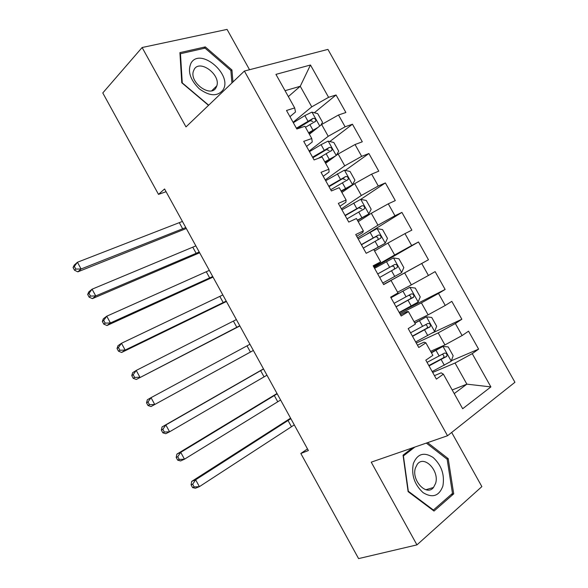 <?xml version="1.0" encoding="UTF-8"?>
<svg xmlns="http://www.w3.org/2000/svg" width="588" height="588" viewBox="0 0 588 588"><rect width="100%" height="100%" fill="white"/><g stroke="black" fill="none" stroke-linecap="round" stroke-linejoin="round"><path stroke-width="0.88" d="M249.532 69.722L227.064 29.4L142.12 47.518L102.782 92.948L158.503 194.378L166.073 191.703M514.934 382.281L327.928 49.392L244.387 71.06L447.527 435.745L514.934 382.281M447.527 435.745L371.234 462.168L416.943 544.885L481.866 486.607L451.68 432.452M452.187 389.947L466.872 384.155L490.884 386.911L472.245 353.653L478.603 349.132L468.54 331.191L462.102 335.557L455.355 323.51L461.845 319.247L451.812 301.365L445.241 305.466L438.508 293.456L445.131 289.458L435.127 271.619L428.431 275.471L421.721 263.498L428.468 259.749L418.494 241.969L411.666 245.556L404.97 233.62L411.857 230.129L401.913 212.4L394.952 215.737L388.278 203.83L395.29 200.596L385.375 182.919L378.282 186.006L371.631 174.136L378.775 171.152L368.889 153.527L361.671 156.357L355.034 144.523L362.304 141.789L352.447 124.215L345.105 126.795L338.49 114.998L345.884 112.514L336.057 94.991L314.315 112.764M490.884 386.911L462.675 408.733L443.374 374.166L441.147 372.836L434.459 375.636M288.348 96.594L300.248 86.274L310.471 65.003L275.941 74.375L294.684 107.927L286.503 110.485L296.83 129L304.929 126.273L311.772 138.525L303.724 141.355L314.088 159.929L322.048 156.93L328.912 169.219L321.004 172.321L331.404 190.953L339.225 187.682L346.104 200.008L338.343 203.389L348.765 222.073L356.446 218.523L363.355 230.886L355.725 234.546L366.184 253.288L373.725 249.459L380.656 261.866L373.167 265.798L383.655 284.599L391.057 280.498L398.002 292.934L390.66 297.153L401.185 316.006L408.44 311.625L415.415 324.098L408.212 328.604L418.766 347.515L425.881 342.848L432.871 355.365L425.815 360.15L436.399 379.12L443.374 374.166M310.471 65.003L328.582 97.321L336.057 94.991M307.487 448.909L300.836 453.48L308.384 450.54L164.574 188.976L158.503 194.378M309.384 134.248L321.636 124.509L328.229 136.298L309.148 151.065M338.49 114.998L321.636 124.509M345.105 126.795L328.229 136.298M294.684 107.927L295.492 112.007L289.943 116.659M325.612 163.31L338.144 154.012L344.759 165.838L325.245 179.921M355.034 144.523L338.144 154.012M361.671 156.357L344.759 165.838M311.772 138.525L312.243 141.987L306.561 146.434M341.893 192.46L354.696 183.61L361.333 195.473L341.393 208.858M371.631 174.136L354.696 183.61M378.282 186.006L361.333 195.473M328.912 169.219L329.037 172.064L323.224 176.297M358.217 221.691L371.3 213.29L377.952 225.189L357.585 237.883M388.278 203.83L371.3 213.29M394.952 215.737L377.952 225.189M346.104 200.008L345.876 202.228L339.938 206.248M374.593 251.01L387.948 243.057L394.621 254.986L373.828 266.981M404.97 233.62L387.948 243.057M411.666 245.556L394.621 254.986M363.355 230.886L362.774 232.488L356.703 236.288M383.596 284.489L404.647 272.913L411.343 284.879L397.591 292.192M421.721 263.498L404.647 272.913M428.431 275.471L411.343 284.879M380.656 261.866L373.512 266.423M399.913 313.727L421.398 302.857L428.115 314.859L414.077 321.717M438.508 293.456L421.398 302.857M445.241 305.466L428.115 314.859M391.057 280.498L383.626 284.541M416.275 343.047L438.2 332.889L444.932 344.928L430.614 351.323M455.355 323.51L438.2 332.889M462.102 335.557L444.932 344.928M408.44 311.625L406.94 311.581L400.516 314.815M432.68 372.454L455.046 363.016L466.872 384.155L454.223 393.585M472.245 353.653L455.046 363.016M425.881 342.848L424.022 342.165L417.465 345.178M416.943 544.885L358.584 558.6L300.836 453.48M142.12 47.518L185.984 126.905L244.387 71.06M293.089 122.297L311.758 106.847L300.248 86.274L285.062 90.699M328.582 97.321L311.758 106.847M412.46 447.887L403.052 455.171L408.116 491.641L434.025 511.06L453.708 493.846L448.203 458.64L427.623 442.639M232.966 81.982L231.944 69.972L205.322 46.9L179.921 52.633L181.773 82.768L208.527 105.355M478.603 349.132L451.371 360.745M461.845 319.247L432.481 332.933M445.131 289.458L399.333 312.691M418.494 241.969L374.13 267.525M428.468 259.749L383.567 284.438M401.913 212.4L367.279 233.906M385.375 182.919L360.723 199.376M368.889 153.527L345.288 170.41M352.447 124.215L329.817 141.539M446.895 459.059L448.203 458.64M451.121 494.574L453.708 493.846M203.882 48.407L205.322 46.9M230.908 70.986L231.944 69.972M432.18 371.557L451.18 361.26L453.157 355.762L448.21 346.913L442.889 346.435L431.445 352.807M442.889 346.435L431.261 352.477M429.042 365.927L446.748 356.357C447.292 354.035 446.498 352.962 444.366 353.138L427.057 362.37M442.308 354.351C443.903 355.108 444.285 356.255 443.462 357.783L428.828 365.552M294.287 424.896L199.391 486.651L195.4 488.246L192.577 487.592L194.172 486.952L192.673 484.203L191.093 484.843L192.577 487.592M290.862 418.671L195.657 479.779L199.391 486.651L194.172 486.952M192.673 484.203L195.657 479.779L191.688 481.41L290.59 418.171M191.688 481.41L191.093 484.843M415.665 341.959L434.613 331.632L436.663 326.281L431.732 317.454L426.344 316.851L414.907 323.194M426.344 316.851L414.797 322.996M412.533 336.351L430.225 326.641C430.695 324.37 429.887 323.319 427.792 323.496L410.556 332.801M425.521 324.796C427.27 325.362 427.77 326.487 427.013 328.163L412.401 336.108M280.608 400.016L184.463 459.191L180.567 460.941L177.686 460.169L179.237 459.463L177.745 456.722L176.202 457.427L177.686 460.169M277.191 393.806L180.737 452.334L184.463 459.191L179.237 459.463M177.745 456.722L180.737 452.334L176.87 454.127L277.022 393.497M176.87 454.127L176.202 457.427M399.201 312.449L418.09 302.092L420.222 296.889L415.297 288.091L409.843 287.348L390.983 297.726M409.843 287.348L390.946 297.66M396.077 306.855L413.739 297.014C414.15 294.794 413.32 293.765 411.262 293.934L394.107 303.32M408.66 295.389C410.637 295.646 411.284 296.727 410.615 298.63L396.018 306.745M266.959 375.195L169.579 431.798L165.779 433.709L162.832 432.819L164.346 432.048L162.861 429.314L161.347 430.085L162.832 432.819M263.556 368.999L165.86 424.962L169.579 431.798L164.346 432.048M162.861 429.314L165.86 424.962L162.082 426.917L263.49 368.882M162.082 426.917L161.347 430.085M413.349 463.52C411.159 474.935 414.437 484.666 423.176 492.715C432.533 498.301 439.104 496.088 442.882 486.063C444.807 474.81 441.551 465.277 433.113 457.479C424.029 451.731 417.436 453.745 413.349 463.52M415.429 467.96C411.188 480.22 426.557 496.713 433.503 487.481L435.62 483.343C439.648 470.892 424.168 454.678 417.289 464.277L415.429 467.96M426.329 443.087L447.167 459.272L452.481 493.391L433.4 510.039L408.322 491.237L403.412 455.935L414.878 447.049M432.856 510.178L433.4 510.039M191.151 62.865C187.359 71.075 190.086 79.748 199.339 88.862C209.571 96.263 217.435 96.66 222.933 90.052C233.193 75.191 200.706 47.011 191.151 62.865M194.29 69.186L193.312 71.435C189.681 82.893 210.754 97.843 216.002 87.73L216.825 85.841C220.728 74.698 200.03 59.226 194.29 69.186M208.681 105.201L182.265 82.893L180.465 53.721L205.065 48.135L230.864 70.487L231.922 82.981M180.016 54.206L180.465 53.721M382.781 283.026L401.611 272.634L403.824 267.584L398.914 258.801L393.394 257.934L374.593 268.349M379.664 277.448L397.304 267.481C397.65 265.306 396.812 264.299 394.783 264.46L377.702 273.927M377.724 273.964L391.564 266.276C393.879 265.894 394.769 266.864 394.247 269.186L397.304 267.481M253.347 350.441L151.02 406.551L253.362 350.463M249.951 344.259L151.028 397.664L154.732 404.478L149.492 404.706L148.007 401.979L146.537 402.817L148.014 405.536L149.492 404.706M146.537 402.817L147.338 399.774L151.028 397.664L148.007 401.979M148.014 405.536L151.02 406.551M373.843 249.672L385.191 243.256L387.47 238.353L382.575 229.607L376.996 228.607L358.239 239.051M385.191 243.256L373.77 249.54M363.303 248.121L380.906 238.03C381.2 235.906 380.348 234.921 378.349 235.068L361.348 244.608M361.444 244.784L375.195 236.993C377.467 236.611 378.378 237.552 377.93 239.831L380.906 238.03M239.772 325.737L136.306 379.466L239.882 325.95M236.376 319.571L136.232 370.433L139.922 377.231L134.674 377.437L133.197 374.71L131.763 375.614L133.241 378.334L134.674 377.437M131.763 375.614L132.638 372.704L136.232 370.433L133.197 374.71M133.241 378.334L136.306 379.466M357.548 220.493L368.808 213.973L371.168 209.218L366.287 200.486L360.642 199.361L341.944 209.843M368.808 213.973L357.401 220.228M346.986 218.89L364.56 208.666C364.795 206.594 363.935 205.631 361.965 205.763L345.038 215.384M345.207 215.693L358.878 207.799L361.701 208.865M226.218 301.1L125.156 350.066L121.635 352.455L226.439 301.497M222.837 294.948L121.473 343.282L125.156 350.066L119.901 350.242L118.431 347.523L117.027 348.493L118.504 351.198L119.901 350.242M117.027 348.493L117.968 345.715L121.473 343.282L118.431 347.523M118.504 351.198L121.635 352.455M341.297 191.394L352.477 184.772L354.917 180.156L350.044 171.461L344.333 170.197L325.686 180.714M352.477 184.772L341.077 190.997M330.721 189.733L348.258 179.399C348.441 177.37 347.567 176.422 345.626 176.547L328.773 186.242M329.015 186.675L342.606 178.686L345.354 179.605M212.709 276.522L110.426 322.966L106.994 325.509L213.032 277.11M209.335 270.384L106.751 316.197L110.426 322.966L105.171 323.113L103.701 320.409L102.334 321.438L103.804 324.142L105.171 323.113M102.334 321.438L103.341 318.784L106.751 316.197L103.701 320.409M103.804 324.142L106.994 325.509M336.38 155.32L338.703 151.182L333.852 142.509L328.075 141.12L321.07 144.655L309.479 151.667M332.896 157.907L325.091 162.384M335.63 155.879L324.796 161.854M318.461 158.282L331.992 150.212C332.139 148.235 331.257 147.301 329.339 147.412L312.559 157.18M312.875 157.746L326.384 149.653L329.06 150.454M199.229 252.002L95.741 295.94L92.397 298.638L199.655 252.774M195.863 245.88L92.073 289.193L95.741 295.94L90.471 296.065L89.008 293.361L87.678 294.456L89.141 297.153L90.471 296.065M87.678 294.456L88.759 291.935L92.073 289.193L89.008 293.361M89.141 297.153L92.397 298.638M320.842 125.134L322.54 122.297L317.704 113.646L311.861 112.132L304.841 115.601L293.324 122.708M314.984 129.794L308.935 133.454M317.954 127.434L308.568 132.792M305.488 127.28L315.778 121.121C315.881 119.18 314.992 118.261 313.095 118.357L296.389 128.206M296.778 128.904L310.199 120.709L312.809 121.407M185.779 227.541L81.085 268.981L77.837 271.84L186.308 228.497M182.42 221.433L77.432 262.255L81.085 268.981L75.815 269.084L74.353 266.393L73.066 267.547L74.522 270.23L75.815 269.084M73.066 267.547L74.206 265.151L77.432 262.255L74.353 266.393M74.522 270.23L77.837 271.84M451.231 361.128L443.021 346.45M439.199 356.049L436.046 350.404M444.344 365.266L441.191 359.613M291.435 426.682L288.002 420.442M442.933 358.188L446.358 356.703M434.664 331.5L426.476 316.866M422.618 326.384L419.479 320.754M427.755 335.572L424.61 329.934M277.727 401.744L274.309 395.518M426.418 328.641L429.777 327.046M418.141 301.96L409.983 287.37M406.087 296.8L402.956 291.192M411.21 305.966L408.072 300.343M264.056 376.864L260.638 370.661M409.946 299.174L413.239 297.477M401.67 272.501L393.534 257.956M389.609 267.305L386.485 261.711M394.717 276.441L391.586 270.84M250.414 352.05L247.011 345.854M391.564 266.276L394.783 264.46M385.25 243.138L377.136 228.629M373.174 237.897L370.058 232.319M378.268 247.004L375.144 241.425M236.81 327.288L233.414 321.114M375.195 236.993L378.349 235.068M368.867 213.848L360.782 199.391M356.791 208.571L353.682 203.014M361.863 217.656L358.754 212.092M223.234 302.592L219.846 296.433M358.878 207.799L361.965 205.763M352.543 184.654L344.48 170.233M340.452 179.333L337.358 173.791M345.516 188.388L342.414 182.839M209.696 277.955L206.314 271.81M342.606 178.686L345.626 176.547M336.211 155.445L328.214 141.157M324.164 150.183L321.07 144.655M329.207 159.208L326.112 153.674M196.186 253.377L192.813 247.247M326.384 149.653L329.339 147.412M319.747 126.008L312.007 112.168M307.921 121.113L304.841 115.601M312.948 130.117L309.869 124.597M182.706 228.864L179.347 222.742M310.199 120.709L313.095 118.357M443.462 357.783L446.748 356.357M427.02 328.163L430.225 326.641M410.615 298.63L413.739 297.014M425.859 489.73L433.503 487.481M211.79 90.736L216.825 85.841M362.502 210.012L364.56 208.674M346.722 180.479L348.258 179.399M330.728 151.167L331.992 150.212M314.676 122.01L315.778 121.121"/></g></svg>
